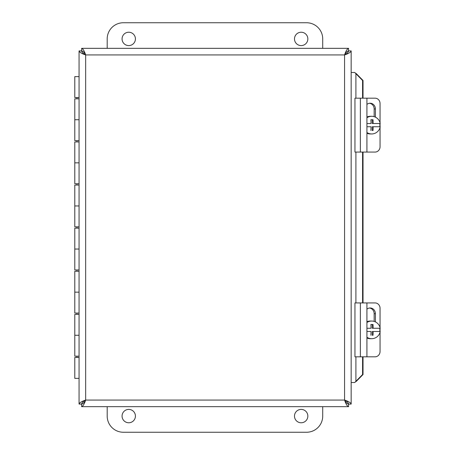 <?xml version="1.0" encoding="UTF-8"?>
<svg xmlns="http://www.w3.org/2000/svg" width="455" height="455" viewBox="0 0 455 455"><rect width="100%" height="100%" fill="white"/><g stroke="black" fill="none" stroke-linecap="round" stroke-linejoin="round"><path stroke-width="0.68" d="M79.062 356.168L74.785 356.168L74.785 335.261L79.062 335.261L74.785 335.261L74.785 314.36L79.062 314.36M79.062 357.465L74.785 357.465L74.785 378.367L79.062 378.367M79.062 313.063L74.785 313.063L74.785 292.155L79.062 292.155L74.785 292.155L74.785 271.254L79.062 271.254M79.062 269.957L74.785 269.957L74.785 249.05L79.062 249.05L74.785 249.05L74.785 228.148L79.062 228.148M79.062 226.852L74.785 226.852L74.785 205.95L79.062 205.95L74.785 205.95L74.785 185.043L79.062 185.043M79.062 183.746L74.785 183.746L74.785 162.844L79.062 162.844L74.785 162.844L74.785 141.937L79.062 141.937M79.062 140.641L74.785 140.641L74.785 119.739L79.062 119.739L74.785 119.739L74.785 98.832L79.062 98.832M79.062 76.633L74.785 76.633L74.785 97.535L79.062 97.535M356.35 381.313L355.207 382.041L355.907 381.313L356.35 381.313L363.022 374.533L363.022 356.817M351.163 382.518L354.741 382.518L355.201 382.041M355.201 72.959L356.35 73.687L355.907 73.687L354.741 72.481L351.163 72.481M356.35 73.687L363.022 80.467L362.584 80.467L355.907 73.687L355.907 98.183M355.907 356.817L355.907 381.313L362.584 374.533L363.022 374.533M362.584 374.533L362.584 356.817M362.584 302.933L362.584 152.067M362.584 98.183L362.584 80.467M363.022 302.933L363.022 152.067M363.022 98.183L363.022 80.467M81.633 48.344L81.633 50.886C82.969 51.131 84.306 52.479 85.648 54.93L85.648 400.07L344.577 400.07L344.577 54.93L85.648 54.93C84.306 50.937 82.969 48.742 81.633 48.344L348.587 48.344C347.25 48.742 345.914 50.937 344.577 54.93C348.57 53.593 350.765 52.257 351.163 50.92L351.163 404.08C350.765 402.743 348.575 401.407 344.577 400.07C345.914 404.068 347.25 406.264 348.587 406.656L81.633 406.656C82.969 406.258 84.306 404.068 85.648 400.07C81.65 401.407 79.46 402.743 79.062 404.08L79.062 50.92C79.46 52.257 81.65 53.593 85.648 54.93C83.197 53.593 81.849 52.257 81.604 50.92L79.062 50.92M81.633 406.656L81.633 404.114C82.969 403.869 84.306 402.521 85.648 400.07C83.197 401.407 81.849 402.743 81.604 404.08L79.062 404.08M351.163 404.08L348.621 404.08C348.376 402.743 347.028 401.407 344.577 400.07C345.914 402.521 347.25 403.869 348.587 404.114L348.587 406.656M348.587 48.344L348.587 50.886C347.25 51.131 345.914 52.479 344.577 54.93C347.028 53.593 348.376 52.257 348.621 50.92L351.163 50.92M307.847 38.914A6.683 6.683 0 0 1 297.826 44.698A6.683 6.683 0 0 1 297.826 33.13A6.683 6.683 0 0 1 307.847 38.914M135.425 38.914A6.683 6.683 0 0 1 125.404 44.698A6.683 6.683 0 0 1 125.404 33.13A6.683 6.683 0 0 1 135.425 38.914M107.192 48.344L107.192 38.914A16.164 16.164 0 0 1 123.356 22.75L306.556 22.75A16.164 16.164 0 0 1 322.72 38.914L322.72 48.344M122.065 416.086A6.683 6.683 0 0 1 132.087 410.302A6.683 6.683 0 0 1 132.087 421.87A6.683 6.683 0 0 1 122.065 416.086M294.482 416.086A6.683 6.683 0 0 1 304.509 410.302A6.683 6.683 0 0 1 304.509 421.87A6.683 6.683 0 0 1 294.482 416.086M322.72 406.656L322.72 416.086A16.164 16.164 0 0 1 306.556 432.25L123.356 432.25A16.164 16.164 0 0 1 107.192 416.086L107.192 406.656M366.923 302.933L354.957 302.933L354.957 356.817L366.923 356.817L366.923 302.933L375.096 302.933A5.386 4.96 -90 0 1 380.056 308.325L380.056 327.56M366.923 356.817L375.096 356.817A5.386 4.96 -90 0 0 380.056 351.425L380.056 332.19M380.056 331.49L380.056 328.26M366.923 309.161A5.733 5.278 -90 0 1 370.137 307.978A5.733 5.278 -90 0 1 375.415 313.711L375.415 321.907M374.152 321.418L374.152 313.711A5.733 5.278 90 0 0 369.505 308.018M379.737 328.26A8.827 8.691 -90 0 1 379.737 331.49L373.168 331.49A16.096 2.793 90 0 1 373.02 335.261L372.253 335.261L372.253 331.49L373.168 331.49M373.02 335.261L372.253 335.261M370.899 335.261A16.096 2.793 -90 0 0 371.047 331.49L366.923 331.49M366.923 328.26L371.047 328.26A16.096 2.793 -90 0 0 370.899 324.489L373.02 324.489A16.096 2.793 90 0 1 373.168 328.26L380.215 328.26A8.827 8.691 -90 0 0 371.667 321.048L370.268 321.048A8.827 8.691 -90 0 0 366.923 321.725M373.168 328.26L372.253 328.26L372.253 324.489L370.899 324.489M373.02 324.489L372.253 324.489M366.923 322.481A8.827 8.691 -90 0 1 371.667 321.048M380.215 331.49A8.827 8.691 -90 0 1 366.923 337.269M371.667 338.702L370.268 338.702A8.827 8.691 -90 0 1 366.923 338.025M366.923 98.183L354.957 98.183L354.957 152.067L366.923 152.067L366.923 98.183L375.096 98.183A5.386 4.96 -90 0 1 380.056 103.575L380.056 122.81M366.923 152.067L375.096 152.067A5.386 4.96 -90 0 0 380.056 146.675L380.056 127.44M380.056 126.74L380.056 123.51M366.923 104.411A5.733 5.278 -90 0 1 370.137 103.228A5.733 5.278 -90 0 1 375.415 108.961L375.415 117.157M374.152 116.668L374.152 108.961A5.733 5.278 90 0 0 369.505 103.268M379.737 123.51A8.827 8.691 -90 0 1 379.737 126.74L373.168 126.74A16.096 2.793 90 0 1 373.02 130.511L372.253 130.511L372.253 126.74L373.168 126.74M373.02 130.511L372.253 130.511M370.899 130.511A16.096 2.793 -90 0 0 371.047 126.74L366.923 126.74M366.923 123.51L371.047 123.51A16.096 2.793 -90 0 0 370.899 119.739L373.02 119.739A16.096 2.793 90 0 1 373.168 123.51L380.215 123.51A8.827 8.691 -90 0 0 371.667 116.298L370.268 116.298A8.827 8.691 -90 0 0 366.923 116.975M373.168 123.51L372.253 123.51L372.253 119.739L370.899 119.739M373.02 119.739L372.253 119.739M366.923 117.731A8.827 8.691 -90 0 1 371.667 116.298M380.215 126.74A8.827 8.691 -90 0 1 366.923 132.519M371.667 133.952L370.268 133.952A8.827 8.691 -90 0 1 366.923 133.275M355.907 152.067L355.907 302.933M375.415 313.711L374.152 313.711M360.366 356.817L360.366 302.933M375.415 108.961L374.152 108.961M360.366 152.067L360.366 98.183M76.941 97.535L76.941 98.832M76.941 140.641L76.941 141.937M76.941 183.746L76.941 185.043M76.941 226.852L76.941 228.148M76.941 269.957L76.941 271.254M76.941 313.063L76.941 314.36M76.941 356.168L76.941 357.465"/></g></svg>
